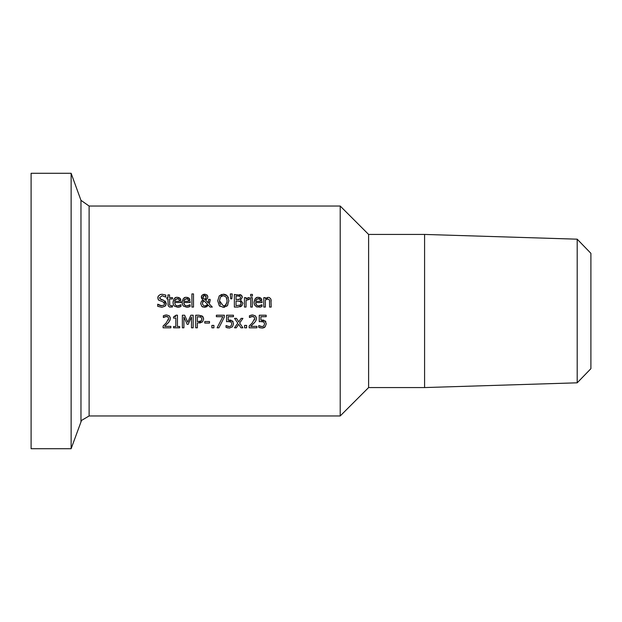 <?xml version="1.0" encoding="UTF-8"?>
<svg xmlns="http://www.w3.org/2000/svg" width="622" height="622" viewBox="0 0 622 622"><rect width="100%" height="100%" fill="white"/><g stroke="black" fill="none" stroke-linecap="round" stroke-linejoin="round"><path stroke-width="0.93" d="M259.677 321.628L259.273 321.714L259.273 315.222L266.177 315.222L266.177 316.699L260.89 316.699L260.89 320.058L265.431 321.209M265.555 321.364L265.858 321.838M260.89 320.058L263.705 320.151M263.814 327.747L262.049 328.082L258.752 327.366L258.752 325.578L262.08 326.62L263.891 325.858L264.537 323.805L263.821 321.986L260.369 321.512M260.229 326.255L261.139 326.519M258.869 325.578L259.428 325.905M260.245 327.872L259.701 327.732M264.731 327.219L263.837 327.74M263.821 321.986L261.761 321.403L259.273 321.714M264.956 320.773L266.255 323.813L265.135 326.845L262.049 328.082M165.172 301.001L166.276 303.482L165.133 306.156L161.72 307.299M165.133 306.156L161.844 307.299L157.708 306.319L157.708 304.22L159.691 305.418M160.429 305.666L163.819 305.278L164.48 304.205L164.154 302.525M157.832 304.22L161.72 305.853M164.527 303.746L162.98 301.818L158.618 300.138L157.801 297.86L158.05 296.562M162.98 301.818L158.618 300.138M158.019 299.166L158.05 296.562L160.033 294.641L162.039 294.26L165.786 295.077L165.786 297.075L162.148 295.707L159.543 297.689L161.191 299.648L163.773 300.309L166.23 304.072M158.058 296.546L158.493 295.815M160.375 294.509L160.764 294.4M165.926 305.052L165.623 305.581M159.846 298.793L163.773 300.309M165.662 297.075L162.148 295.707M179.4 305.596L180.979 304.757L180.979 306.498L178.747 307.214M180.061 298.373L181.157 302.517L174.611 302.517L175.435 305.021L176.928 305.83L178.763 305.783M174.611 302.517L175.435 305.029M175.458 305.052L176.5 305.713M173.305 304.461L173.002 302.401C173.67 298.614 175.132 296.927 177.371 297.363L180.1 298.412L180.831 299.586M177.371 297.363L178.009 297.394M178.39 297.456L179.641 298M180.979 306.498L177.76 307.291L174.315 306.086L173.452 304.85L173.002 302.401L174.005 298.98M174.557 298.373L176.15 297.51M178.125 298.77L175.388 299.407L174.611 301.297L179.602 301.297L178.911 299.229M179.602 301.297L179.447 300.185M179.066 299.4L177.278 298.669L174.875 300.177M177.736 305.9L180.893 304.757M168.181 305.682L167.956 298.941L166.883 298.941L166.883 297.627L167.956 297.627L167.956 294.914L169.549 294.914L169.549 297.627L172.481 297.627L172.481 298.941L169.549 298.941L169.775 305.278L171.112 305.868L172.481 305.565L172.481 306.996L169.495 307.05L168.235 305.822L167.956 304.181M169.573 304.547L169.775 305.278L171.112 305.868L172.387 305.565M188.513 305.596L190.099 304.757L190.099 306.498L187.86 307.214M189.181 298.373L190.27 302.517L183.731 302.517L184.547 305.021L186.04 305.83L187.875 305.783M183.731 302.517L184.034 304.228L185.62 305.713M182.417 304.461L182.114 302.401C182.79 298.614 184.244 296.927 186.483 297.363L189.22 298.412L189.943 299.586M186.483 297.363L187.121 297.394M187.502 297.456L188.761 298M190.099 306.498L186.872 307.291L183.428 306.086L182.573 304.85L182.114 302.401L183.117 298.98M183.669 298.373L185.263 297.51M187.238 298.77L184.501 299.407L183.731 301.297L188.715 301.297L188.023 299.229M187.914 299.128L187.525 298.879M188.715 301.297L188.567 300.185M188.178 299.4L186.39 298.669L183.988 300.177M186.849 305.9L190.005 304.757M208.51 301.452L208.533 299.384L210.182 299.384L209.295 303.964L212.32 307.074L210.15 307.074L208.424 305.27L204.599 307.346L201.785 306.312L200.673 303.614L201.419 301.297L202.997 299.944L201.357 296.577M207.064 306.607L204.599 307.346M202.904 307.027L202.313 306.724M201.792 306.319L200.673 303.614L201.419 301.297M202.173 300.527L202.997 299.944M201.925 299.003L201.303 297.137L202.173 295.123L203.775 294.307M201.52 296.072L202.173 295.123L204.638 294.214L206.939 294.952L207.826 296.826L207.336 298.544L205.4 299.959L208.37 303.023L208.502 301.522M210.182 300.201L209.295 303.964L212.32 307.074M206.59 299.337L205.4 299.959L208.37 303.023L208.533 299.384M207.717 297.713L207.336 298.544M205.003 294.229L207.266 295.271M207.647 295.885L207.826 296.826M202.927 301.421L203.806 300.543L202.414 303.209L202.632 304.407L203.954 305.767L205.058 305.962L207.694 304.523L203.806 300.543L202.624 302.043M202.414 303.209L202.531 304.111M204.397 305.9L205.058 305.962M207.103 305.208L207.694 304.523M205.727 298.56L206.17 296.989L204.584 295.279L202.959 297.052L203.285 298.195L204.599 299.361L205.866 298.342L204.599 299.361L203.285 298.195L203.161 296.126M206.17 296.989L205.727 295.761M204.584 295.279L203.892 295.411M191.91 293.918L193.504 293.918L193.504 307.074L191.91 307.074L191.91 293.918M242.005 295.932L242.316 297.316L240.551 300.076L242.907 303.209L241.6 306.055L239.96 306.871M242.106 305.565L237.977 307.074L234.362 307.074L234.362 294.478L241.398 295.24M240.551 300.076L242.907 303.209L241.6 306.055M239.727 294.571L241.009 294.991L242.316 297.316L240.551 300.014M240.978 302.144L240.139 301.32L236.041 300.994L236.041 305.651L240.255 305.114L241.165 303.279L240.139 301.32L239.291 301.056M240.255 305.114L240.792 304.601M240.971 304.298L241.165 303.279M239.929 296.235L236.041 295.909L236.041 299.594L239.867 299.174L240.574 297.557L239.929 296.235L239.073 295.963M237.938 299.594L238.739 299.563M219.986 306.319L219.239 305.627L217.739 300.776L219.247 295.916L223.298 294.214L224.697 294.361M225.553 294.634L226.392 295.077M217.739 300.776L219.247 295.916L221.759 294.4M227.893 304.897L226.649 306.296M224.69 307.198L223.298 307.346L219.239 305.627M223.298 294.214L227.364 295.916L228.398 297.759M226.097 296.974L223.314 295.668L220.515 296.974L219.48 300.776L223.314 305.892C225.273 306.382 226.548 304.679 227.131 300.776L226.097 296.974L223.314 295.668L221.836 295.932M226.843 298.513L226.579 297.79M223.314 305.892L224.837 305.581M225.172 305.41L226.983 302.486M219.527 301.732L219.854 303.334M219.931 303.536L220.647 304.718M221.727 295.979L221.222 296.274M227.364 295.916L228.873 300.776L227.364 305.627L223.298 307.346M252.322 307.074L250.728 307.074L250.728 297.627L252.322 297.627L252.322 307.074M230.692 298.817L230.319 293.918L232.2 293.918L231.835 298.817L230.692 298.817M254.312 304.461L254.001 302.401L255.004 298.98M260.408 305.596L261.986 304.757L261.986 306.498L260.548 307.027L256.629 306.926L254.46 304.85L254.001 302.401C254.678 298.614 256.132 296.927 258.371 297.363L259.009 297.394M255.564 298.373L257.15 297.51M259.39 297.456L260.649 298M261.069 298.373L261.839 299.586M258.371 297.363L261.108 298.412L262.157 302.517L255.619 302.517L256.435 305.029M261.986 306.498L259.755 307.214M255.619 302.517L255.867 304.096L257.228 305.596L258.736 305.9L261.893 304.757M258.736 305.9L259.763 305.783M256.458 305.052L257.508 305.713M260.066 299.4L258.278 298.669L256.388 299.407L255.619 301.297L260.61 301.297L259.91 299.229M259.802 299.128L259.413 298.879M259.125 298.77L256.388 299.407L255.875 300.177M260.61 301.297L260.455 300.185M248.357 297.666L249.461 297.674L249.461 299.33L246.04 300.372L246.04 307.074L244.446 307.074L244.446 297.627L246.04 297.627L246.04 299.034L247.921 297.79M249.375 299.33L247.867 299.33M246.04 299.034L248.816 297.627M270.959 299.275L271.192 307.074L269.598 307.074L269.52 300.317M269.598 301.686L269.295 299.571L267.235 298.941M267.157 298.964L266.76 299.104M267.81 298.871L265.361 300.014L265.361 307.074L263.775 307.074L263.775 297.627L265.361 297.627L265.361 298.677L268.23 297.363L269.427 297.573L270.834 298.972L271.192 300.939M266.931 297.619L267.359 297.471M250.627 294.4L252.431 294.4L252.431 296.056L250.627 296.056L250.627 294.4M179.688 327.817L173.538 327.817L173.538 326.527L175.824 326.527L175.824 318.091L173.538 318.091L173.538 316.932L176.143 315.175L177.449 315.175L177.449 326.527L179.688 326.527L179.688 327.817M175.124 316.722L175.676 316.396M168.951 322.017L164.682 326.356L170.863 326.356L170.863 327.817L163.096 327.817L163.096 326.029L166.144 322.997L168.632 318.503L168.01 316.925L165.561 316.528M170.179 319.77L168.01 323.09M169.347 315.89L170.311 317.826M164.822 315.206L166.587 314.957L169.347 315.89L170.342 318.417L169.689 320.936M168.01 316.925L166.471 316.411L163.361 317.508L163.361 315.712L166.587 314.957M168.298 320.073L168.632 318.503M164.682 316.808L163.454 317.508M202.92 316.691L203.674 319.016L202.57 321.815L199.67 323.082M198.877 315.222L202.173 316.007L203.674 319.016L202.57 321.815L197.384 323.121L197.384 327.817L195.712 327.817L195.712 315.222L198.877 315.222L202.756 316.505M201.925 319.07L201.015 317.15L197.384 316.668L197.384 321.691L201.209 320.936L201.925 319.07L201.015 317.15L200.144 316.785M200.214 321.52L201.738 320.159M199.351 321.66L200.175 321.527M187.175 324.342L183.918 316.963L183.918 327.817L182.363 327.817L182.363 315.222L184.648 315.222L187.79 322.235L190.83 315.222L193.162 315.222L193.162 327.817L191.483 327.817L191.483 316.963L188.202 324.342L187.175 324.342L183.918 316.963M191.483 316.963L188.202 324.342M209.521 323.067L204.755 323.067L204.755 321.535L209.521 321.535L209.521 323.067M211.877 325.407L213.898 325.407L213.898 327.817L211.877 327.817L211.877 325.407M224.348 317.111L218.897 327.817L217.101 327.817L222.863 316.699L216.363 316.699L216.363 315.222L224.348 315.222L224.348 317.111L218.897 327.817M226.952 321.628L226.548 321.714L226.548 315.222L233.452 315.222L233.452 316.699L228.165 316.699L228.165 320.058L232.706 321.209M232.83 321.364L233.133 321.838M228.165 320.058L230.98 320.151M232.231 320.773L233.53 323.813L232.418 326.845L229.324 328.082L226.027 327.366L226.027 325.578L229.355 326.62L231.166 325.858L231.812 323.805L231.096 321.986L227.644 321.512M227.504 326.255L228.414 326.519M226.151 325.578L226.703 325.905M227.52 327.872L226.976 327.732M231.096 321.986L229.036 321.403L226.548 321.714M232.418 326.845L229.324 328.082M242.914 327.817L240.971 327.817L238.669 324.264L236.313 327.817L234.51 327.817L237.783 323.129L234.541 318.363L236.484 318.363L238.77 321.885L241.111 318.363L242.914 318.363L239.664 323.028L242.914 327.817M240.971 327.817L238.669 324.264L236.313 327.817M237.783 323.129L234.541 318.363M242.914 318.363L239.664 323.028M244.602 325.407L246.623 325.407L246.623 327.817L244.602 327.817L244.602 325.407M255.012 322.017L250.744 326.356L256.933 326.356L256.933 327.817L249.165 327.817L249.165 326.029L252.205 322.997L254.693 318.503L254.071 316.925L251.622 316.528M254.367 320.073L254.693 318.503M254.071 316.925L252.532 316.411L249.43 317.508L249.43 315.712L252.656 314.957L255.417 315.89L256.412 318.417L255.759 320.936L254.071 323.09M250.744 316.808L249.523 317.508M256.241 319.77L255.759 320.936M255.417 315.89L256.373 317.826M250.884 315.206L252.656 314.957M89.117 206.037L340.211 206.037L340.211 415.962L89.117 415.962L89.117 206.037L80.969 200.331L71.126 173.289L71.126 448.711L81.536 420.418L89.117 415.962M577.193 239.182L577.193 382.818L424.585 387.568L424.585 234.432L577.193 239.182L590.9 253.325L590.9 368.675L577.193 382.818M71.126 173.289L31.1 173.289L31.1 448.711L71.126 448.711M340.211 206.037L368.605 234.432L368.605 387.568L340.211 415.962M368.605 234.432L424.585 234.432M80.969 200.331L80.969 421.669M368.605 387.568L424.585 387.568"/></g></svg>
